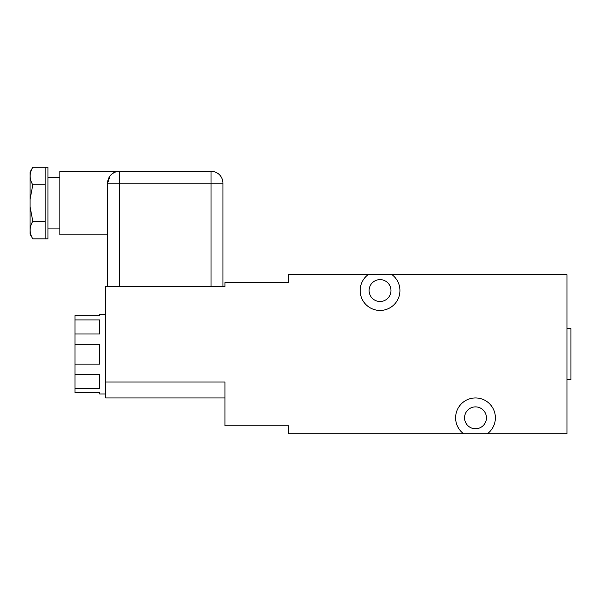 <?xml version="1.0" encoding="UTF-8"?>
<svg xmlns="http://www.w3.org/2000/svg" width="601" height="601" viewBox="0 0 601 601"><rect width="100%" height="100%" fill="white"/><g stroke="black" fill="none" stroke-linecap="round" stroke-linejoin="round"><path stroke-width="0.9" d="M107.624 193.943L107.609 286.579L107.609 234.878L59.882 234.878L59.882 171.24L119.539 171.24A11.93 11.93 0 0 0 107.609 183.17L108.157 179.586M107.699 208.607L107.609 183.17L119.539 183.17L119.539 286.579M108.293 179.188L110.088 175.89M115.933 171.796L112.725 173.381L115.94 171.796M117.713 171.383L119.539 171.24A11.93 11.93 0 0 0 107.609 183.17L110.088 175.883M45.165 167.266L47.945 167.266L47.945 238.852L45.165 238.852L45.165 167.266L32.807 167.266L30.05 172.036L30.05 199.509L32.807 184.853L45.165 184.853M45.165 238.852L32.807 238.852C29.269 232.993 29.269 227.125 32.807 221.266L30.05 206.601L30.05 199.509M45.165 221.266L32.807 221.266M30.05 206.601L30.05 234.082L32.807 238.852M32.807 184.853C29.269 178.993 29.269 173.126 32.807 167.266M211.011 286.579L211.011 171.24L119.539 171.24L119.539 183.17L222.941 183.17A11.93 11.93 0 0 0 211.011 171.24A11.93 11.93 0 0 1 222.941 183.17A11.93 11.93 0 0 0 211.011 171.24A11.93 11.93 0 0 1 222.941 183.17L222.941 286.579M224.932 286.579L105.618 286.579L105.618 382.033L224.932 382.033L224.932 425.778L288.57 425.778L288.57 433.734L463.566 433.734A19.886 19.886 0 0 1 475.496 397.945A19.886 19.886 0 0 1 487.426 433.734L566.976 433.734L566.976 274.649L391.972 274.649A19.886 19.886 0 0 1 380.042 310.447A19.886 19.886 0 0 1 368.113 274.649L288.57 274.649L288.57 282.605L224.932 282.605L224.932 286.579M390.981 290.553A10.938 10.938 0 0 0 380.042 279.623A10.938 10.938 0 0 0 369.104 290.553A10.938 10.938 0 0 0 380.042 301.492A10.938 10.938 0 0 0 390.981 290.553M368.113 274.649L391.972 274.649M463.566 433.734L487.426 433.734M486.434 417.83A10.938 10.938 0 0 0 475.496 406.892A10.938 10.938 0 0 0 464.558 417.83A10.938 10.938 0 0 0 475.496 428.768A10.938 10.938 0 0 0 486.434 417.83M566.976 379.659L570.95 379.659L570.95 328.724L566.976 328.724M224.932 397.945L105.618 397.945L105.618 382.033M105.618 393.963L99.653 393.963L99.653 392.701L74.99 392.701L74.99 388.456L99.653 388.456L99.653 374.393L74.99 374.393L74.99 364.138L99.653 364.138L99.653 344.253L74.99 344.253L74.99 364.138M74.99 374.393L74.99 388.456M74.99 344.253L74.99 315.683L99.653 315.683L99.653 314.421L105.618 314.421M74.99 315.683L99.653 315.683M74.99 319.935L99.653 319.935L99.653 333.991L74.99 333.991M59.882 228.913L47.945 228.913M59.882 177.205L47.945 177.205"/></g></svg>
